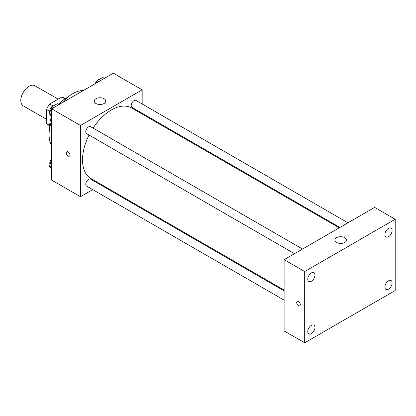 <?xml version="1.0" encoding="UTF-8"?>
<svg xmlns="http://www.w3.org/2000/svg" width="416" height="416" viewBox="0 0 416 416"><rect width="100%" height="100%" fill="white"/><g stroke="black" fill="none" stroke-linecap="round" stroke-linejoin="round"><path stroke-width="0.62" d="M58.152 99.143L34.845 85.686A11.638 6.718 120 0 0 25.88 88.806A11.638 6.718 120 0 0 20.8 100.516A11.638 6.718 120 0 0 23.208 105.841L46.514 119.298M53.014 105.893L49.738 104L61.807 97.032A15.626 9.022 120 0 1 63.586 97.672L65.25 98.628M49.639 125.32L46.514 123.516A15.626 9.022 120 0 0 47.96 124.738L49.618 125.7M46.514 123.516L46.514 109.58A15.626 9.022 120 0 1 49.738 104M49.795 111.472L46.514 109.58M64.932 98.836L61.807 97.032M49.665 128.31A23.275 13.437 -60 0 1 51.485 116.73M58.656 104.442A23.275 13.437 -60 0 1 67.532 97.365M51.657 145.564A33.457 19.318 -60 0 1 51.657 120.791M62.015 102.846A33.457 19.318 -60 0 1 83.47 90.464M92.737 189.628L80.46 196.716L51.657 180.092L51.657 108.826L113.37 73.195L142.173 89.825L142.173 104M101.442 184.6L100.766 184.995M89.04 135.049A40.732 23.514 120 0 0 82.514 159.9A40.732 23.514 120 0 0 90.948 178.542L284.112 290.066M339.243 227.833L131.68 107.999A40.732 23.514 120 0 0 93.054 128.092M142.173 113.272L142.173 114.057M80.46 196.716L80.46 125.455L142.173 89.825M347.953 222.81L136.032 100.459A4.014 2.319 120 0 0 132.938 101.535A4.014 2.319 120 0 0 131.186 105.576A4.014 2.319 120 0 0 132.018 107.411L339.919 227.443M284.112 290.852L90.61 179.13A4.014 2.319 120 0 0 87.516 180.206A4.014 2.319 120 0 0 85.764 184.246A4.014 2.319 120 0 0 86.596 186.087L284.112 300.123M294.497 253.666L86.596 133.635A4.014 2.319 -60 0 1 86.596 129.002A4.014 2.319 -60 0 1 90.61 126.682L302.531 249.033M80.46 125.455L51.657 108.826M95.888 103.485A5.819 3.359 180 0 1 94.182 101.109A5.819 3.359 180 0 1 100.001 97.75A5.819 3.359 180 0 1 105.82 101.109A5.819 3.359 180 0 1 102.227 104.213A5.819 3.359 180 0 1 95.888 103.485M69.914 155.002A2.548 1.472 60 0 1 69.389 156.166A2.548 1.472 60 0 1 66.841 154.695A2.548 1.472 60 0 1 66.841 151.757A2.548 1.472 60 0 1 68.801 152.438A2.548 1.472 60 0 1 69.914 155.002M69.389 156.166A2.548 1.472 60 0 1 66.841 154.695A2.548 1.472 60 0 1 66.841 151.757M284.112 330.928L284.112 259.662L374.629 207.407L395.2 219.284L395.2 290.545L304.684 342.805L284.112 330.928M304.684 342.805L304.684 271.539L284.112 259.662M300.316 304.647A2.548 1.472 60 0 1 299.785 305.812A2.548 1.472 60 0 1 297.242 304.346A2.548 1.472 60 0 1 297.242 301.402A2.548 1.472 60 0 1 299.203 302.084A2.548 1.472 60 0 1 300.316 304.647M304.684 271.539L395.2 219.284M344.802 242.445A5.819 3.359 180 0 1 338.458 243.173A5.819 3.359 180 0 1 334.87 240.068A5.819 3.359 180 0 1 340.683 236.709A5.819 3.359 180 0 1 346.502 240.068A5.819 3.359 180 0 1 344.802 242.445M388.513 228.389A5.096 2.943 120 0 0 384.909 234.629A5.096 2.943 120 0 0 385.965 236.964A5.096 2.943 120 0 0 391.061 234.021A5.096 2.943 120 0 0 391.061 228.134A5.096 2.943 120 0 0 388.513 228.389M311.371 272.927A5.096 2.943 120 0 0 307.767 279.167A5.096 2.943 120 0 0 308.823 281.502A5.096 2.943 120 0 0 313.919 278.559A5.096 2.943 120 0 0 313.919 272.672A5.096 2.943 120 0 0 311.371 272.927M311.371 325.374A5.096 2.943 120 0 0 307.767 331.614A5.096 2.943 120 0 0 308.823 333.949A5.096 2.943 120 0 0 313.919 331.006A5.096 2.943 120 0 0 313.919 325.12A5.096 2.943 120 0 0 311.371 325.374M388.513 280.836A5.096 2.943 120 0 0 384.909 287.076A5.096 2.943 120 0 0 385.965 289.411A5.096 2.943 120 0 0 391.061 286.468A5.096 2.943 120 0 0 391.061 280.582A5.096 2.943 120 0 0 388.513 280.836M299.79 305.812A2.548 1.472 60 0 1 297.242 304.34A2.548 1.472 60 0 1 297.242 301.402M51.657 116.979L49.317 113.646L51.99 106.761L57.335 103.672L58.958 104.614M51.657 114.998L49.317 113.646M53.612 107.697L51.99 106.761M53.804 105.711A4.014 2.319 120 0 0 49.764 111.015A4.014 2.319 120 0 0 49.941 112.044M96.47 82.956L97.412 80.538L102.752 77.449L104.38 78.39M99.034 81.474L97.412 80.538M99.226 79.487A4.014 2.319 120 0 0 95.347 83.606M51.657 169.426L49.317 166.098L51.657 160.061M51.657 167.45L49.317 166.098M51.657 159.281A4.014 2.319 120 0 0 49.764 163.462A4.014 2.319 120 0 0 49.941 164.492"/></g></svg>
